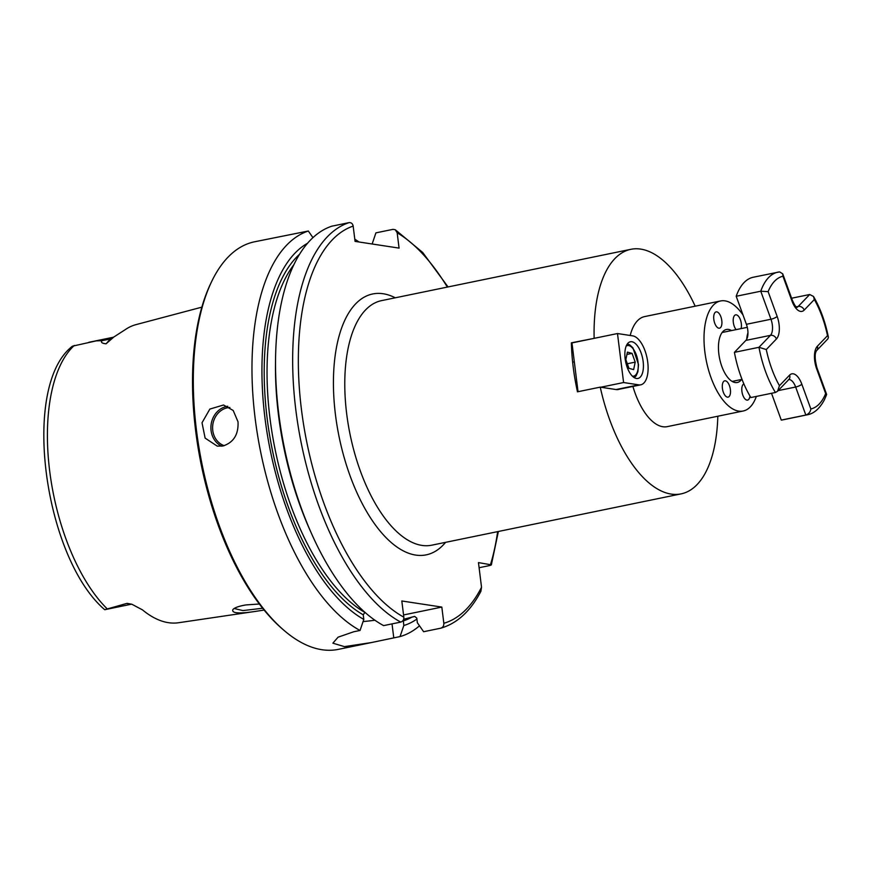 <?xml version="1.0" encoding="UTF-8"?>
<svg xmlns="http://www.w3.org/2000/svg" width="872" height="872" viewBox="0 0 872 872"><rect width="100%" height="100%" fill="white"/><g stroke="black" fill="none" stroke-linecap="round" stroke-linejoin="round"><path stroke-width="1.31" d="M718.833 328.188A8.328 3.848 -101.6 0 1 713.917 320.111A8.328 3.848 -101.6 0 1 716.141 311.882A8.328 3.848 -101.6 0 1 721.58 319.25A8.328 3.848 -101.6 0 1 719.487 328.177A8.328 3.848 -101.6 0 1 718.833 328.188M736.077 329.627A8.328 3.848 -101.6 0 1 733.199 320.852A8.328 3.848 -101.6 0 1 735.641 314.847A8.328 3.848 -101.6 0 1 740.252 319.392A8.328 3.848 -101.6 0 1 741.069 328.602M749.953 396.019A8.328 3.848 -101.6 0 1 747.577 400.095A8.328 3.848 -101.6 0 1 746.923 400.117A8.328 3.848 -101.6 0 1 742.072 392.422A8.328 3.848 -101.6 0 1 743.871 383.909M727.422 397.142A8.328 3.848 -101.6 0 1 722.507 389.054A8.328 3.848 -101.6 0 1 724.719 380.824A8.328 3.848 -101.6 0 1 730.169 388.204A8.328 3.848 -101.6 0 1 728.076 397.131A8.328 3.848 -101.6 0 1 727.422 397.142M619.044 389.283A24.972 11.554 -101.6 0 1 618.204 389.533A24.972 11.554 -101.6 0 1 616.232 389.566L600.241 387.135A124.838 57.759 78.4 0 0 681.141 493.868A124.838 57.759 78.4 0 0 717.819 416.227M600.241 387.135L577.471 391.811A124.838 57.759 -101.6 0 1 571.378 342.827L594.726 338.227M695.18 306.181A124.838 57.759 78.4 0 0 630.827 249.327A124.838 57.759 78.4 0 0 594.137 338.14M571.378 342.827L571.967 342.914L578.038 391.702M440.96 628.145C457.299 623.306 470.608 611.032 480.886 591.314L481.529 587.238L478.466 562.604L491.361 564.849L498.37 531.484M372.148 243.996L375.908 232.868L393.021 229.347L395.256 229.728L397.163 232.791L399.071 248.106L355.068 241.391L353.16 226.088C352.648 223.603 351.263 222.458 349.018 222.643L331.905 226.164A208.059 96.258 78.4 0 0 275.552 359.035A208.059 96.258 78.4 0 0 311.413 533.348A208.059 96.258 78.4 0 0 383.615 625.616L400.738 622.096C402.918 621.365 403.943 619.73 403.834 617.18L401.818 600.982L441.821 607.076L443.837 623.284C443.946 625.834 442.922 627.469 440.742 628.189L423.618 631.72L417.361 622.728L416.794 618.139L414.723 616.417L403.638 619.262M743.02 315.01A56.179 25.986 78.4 0 0 720.534 300.971L644.659 316.58A56.179 25.986 78.4 0 0 630.194 335.48M632.909 386.427A56.179 25.986 78.4 0 0 667.298 426.626L743.184 411.006A56.179 25.986 78.4 0 0 756.351 396.411M720.534 300.971A56.179 25.986 78.4 0 0 706.396 361.226A56.179 25.986 78.4 0 0 743.184 411.006M731.543 330.564A27.043 12.513 78.4 0 0 726.409 329.496A27.043 12.513 78.4 0 0 719.596 358.512A27.043 12.513 78.4 0 0 737.309 382.481A27.043 12.513 78.4 0 0 741.603 379.473M88.835 342.293L113.175 337.279A20.307 9.396 78.4 0 0 110.417 338.957L106.046 343.819C101.948 343.339 100.618 342.293 102.079 340.669L96.236 340.876L72.441 346.184C20.448 386.187 44.156 557.677 104.684 609.681L127.072 603.348A20.307 9.396 78.4 0 0 131.127 604.263L104.749 609.692M201.835 307.162L136.01 324.624A150.856 69.793 78.4 0 0 125.361 329.572L113.872 336.984L106.046 343.819M259.365 604.002L245.948 604.928C238.972 606.105 234.612 607.653 232.889 609.561C231.418 613.343 239.157 613.921 256.117 611.294L178.531 622.739A149.81 69.313 78.4 0 1 142.463 609.866L131.868 604.252L127.072 603.348M256.117 611.294L264.14 610.073M262.657 608.242L242.939 610.585L234.187 608.503M238.012 421.776C238.645 434.42 233.642 442.486 222.981 445.984L217.259 446.126L205.127 438.115L202.021 422.757L209.847 409.077L223.537 405L233.195 410.472L238.012 421.776M497.65 531.626A203.895 94.34 78.4 0 1 490.533 564.446C491.95 564.664 491.612 565.045 489.508 565.579L479.099 567.727M403.278 620.112L403.812 625.518L400.052 636.571A208.059 96.258 78.4 0 0 419.497 625.802M400.052 636.571L371.385 642.566L344.462 646.632L332.886 643.176L338.063 637.181L353.77 631.753L360.049 630.467L363.809 619.414L363.243 614.825L364.954 612.329M312.917 237.631L308.328 231.015A208.059 96.258 78.4 0 0 255.398 420.337A208.059 96.258 78.4 0 0 360.049 630.467M308.328 231.015L254.537 241.795A208.059 96.258 78.4 0 0 211.493 281.874A208.059 96.258 78.4 0 0 283.029 629.529A208.059 96.258 78.4 0 0 338.391 649.357L371.385 642.577M359.002 241.991A208.059 96.258 78.4 0 0 354.795 239.201M403.812 625.518A198.053 91.636 78.4 0 0 416.903 619.066M275.552 359.035L275.498 363.417A198.053 91.636 78.4 0 0 309.636 529.348L311.413 533.348M307.489 243.288A198.053 91.636 78.4 0 0 266.352 428.185A198.053 91.636 78.4 0 0 363.809 619.414M403.551 614.956L441.821 607.076M363.079 621.572A41.616 6.224 172.9 0 0 374.938 620.232M211.493 281.874L210.534 283.88A205.977 95.299 78.4 0 0 281.351 628.069L283.029 629.529M636.429 378.492A18.726 8.666 -101.6 0 1 625.366 360.3A18.726 8.666 -101.6 0 1 630.369 341.77A18.726 8.666 -101.6 0 1 642.631 358.37A18.726 8.666 -101.6 0 1 637.912 378.459A18.726 8.666 -101.6 0 1 636.429 378.492M623.589 382.536L638.794 384.857A24.972 11.554 78.4 0 0 640.767 384.814A24.972 11.554 78.4 0 0 647.438 360.114A24.972 11.554 78.4 0 0 632.691 335.862L617.485 333.54L623.589 382.536L600.83 387.223M571.967 342.914L617.485 333.54M625.845 359.591L627.415 352.114L632.091 353.378L635.208 362.131L633.639 369.608L628.963 368.344L625.845 359.591M632.091 353.378L626.924 354.446M627.328 363.744L635.208 362.131M768.134 291.651L760.766 291.215L736.197 296.273A72.823 33.692 78.4 0 1 753.31 277.231L779.274 271.955A72.823 33.692 78.4 0 0 777.889 272.173A72.823 33.692 78.4 0 0 760.766 291.215L770.968 319.239A12.48 5.777 -101.6 0 1 770.456 335.349L758.978 347.296A72.823 33.692 78.4 0 0 775.426 392.487L777.562 391.245L779.448 385.697L789.596 375.134A17.473 8.088 -101.6 0 1 801.826 384.203L810.851 408.979A67.831 31.381 78.4 0 0 825.653 393.566L816.639 368.791A17.473 8.088 -101.6 0 1 817.358 346.238L827.506 335.676A67.831 31.381 78.4 0 0 814.35 299.521L804.202 310.083A17.473 8.088 -101.6 0 1 791.961 301.003L782.947 276.228A67.831 31.381 78.4 0 0 768.134 291.651L777.148 316.416A17.473 8.088 -101.6 0 1 776.429 338.979L766.281 349.541A67.831 31.381 78.4 0 0 779.448 385.697M736.197 296.273L746.399 324.297A12.48 5.777 -101.6 0 1 745.876 340.407L734.409 352.353L758.978 347.296L766.281 349.541M734.409 352.353A72.823 33.692 78.4 0 0 750.857 397.545L775.426 392.487M788.768 379.571A12.48 5.777 -101.6 0 1 795.646 387.026L805.837 415.05C808.736 413.949 810.415 411.933 810.851 408.979M771.513 393.294L781.268 420.097A72.823 33.692 78.4 0 0 782.664 419.879L807.232 414.821C814.023 413.611 819.767 408.532 824.498 399.583L826.591 394.678L825.653 393.566M807.232 414.821A72.823 33.692 78.4 0 1 805.837 415.05L781.268 420.097M817.358 346.238A4.992 4.218 43.9 0 1 816.628 350.588L827.92 338.827L828.4 337.213L827.506 335.676M814.35 299.521L813.489 296.436L809.696 294.507L791.602 298.224M779.623 271.901L782.729 273.841L782.947 276.228M681.141 493.868L431.825 545.174A124.838 57.759 -101.6 0 1 350.097 434.539A124.838 57.759 -101.6 0 1 381.511 300.633L630.827 249.327M395.278 297.799A133.154 61.607 78.4 0 0 383.168 293.744A133.154 61.607 78.4 0 0 341.846 448.862A133.154 61.607 78.4 0 0 445.592 542.34M447.336 287.084A203.895 94.34 78.4 0 0 397.163 232.791M353.16 226.088A203.895 94.34 78.4 0 0 301.701 411.53A203.895 94.34 78.4 0 0 403.834 617.18M443.837 623.284A203.895 94.34 78.4 0 0 481.529 587.238M112.989 337.813A8.328 6.987 -138 0 1 110.417 338.957L102.079 340.669M74.305 345.454A148.12 68.528 78.4 0 0 49.66 470.847A148.12 68.528 78.4 0 0 107.103 608.765M229.87 407.497A19.555 17.091 -81.3 0 0 227.352 407.802A19.555 17.091 -81.3 0 0 212.67 425.928A19.555 17.091 -81.3 0 0 224.202 445.679M227.756 406.287A20.808 18.181 -81.3 0 0 226.6 406.483A20.808 18.181 -81.3 0 0 211.079 424.849A20.808 18.181 -81.3 0 0 221.75 446.181M403.245 620.929A193.486 89.522 78.4 0 0 412.205 616.94M349.018 222.643A208.059 96.258 78.4 0 0 296.088 411.966A208.059 96.258 78.4 0 0 400.738 622.096M293.788 264.826A191.415 88.562 78.4 0 0 275.094 449.363A191.415 88.562 78.4 0 0 364.779 612.362M299.456 254.373A193.486 89.522 78.4 0 0 270.276 439.117A193.486 89.522 78.4 0 0 363.243 614.825M392.029 623.883L393.773 637.857M616.024 389.544L638.794 384.857M626.194 346.064A15.609 7.216 -101.6 0 1 633.072 348.713A15.609 7.216 -101.6 0 1 638.26 366.404A15.609 7.216 -101.6 0 1 632.385 376.159M789.596 375.134A4.992 4.218 43.9 0 1 788.855 379.483L788.495 379.614M801.826 384.203A4.992 1.341 160 0 1 795.646 387.026L778.151 390.623M816.639 368.791A4.992 1.341 -20 0 0 816.999 367.984C814.688 359.177 814.568 353.378 816.628 350.588M809.696 294.507L798.218 306.454A12.48 5.777 -101.6 0 1 796.899 307.304M804.202 310.083A4.992 4.218 -136.1 0 0 798.218 306.454L796.267 306.857M791.961 301.003A4.992 1.341 -20 0 0 792.321 300.186L782.729 273.841M777.148 316.416A4.992 1.341 160 0 1 770.968 319.239L746.399 324.297M776.429 338.979A4.992 4.218 -136.1 0 0 770.456 335.349L745.876 340.407M746.715 339.241A24.972 11.554 -101.6 0 1 747.958 332.777M448.055 286.942L422.68 252.455L395.256 229.718M131.127 604.263L131.89 604.263M113.175 337.279L113.872 336.984M617.343 389.631L640.767 384.814M574.31 361.804L572.642 362.153M576.893 382.514L575.64 382.775M627.36 343.906L629.66 344.811L632.909 347.808L638.5 364.583L637.901 371.777L636.069 375.941L634.315 377.685M777.562 391.245L788.855 379.483M826.591 394.329L816.999 367.984M813.489 296.436C820.312 308.208 825.283 321.801 828.4 337.213M796.627 307.38L797.041 307.369C796.594 306.454 796.147 308.797 792.321 300.186M747.293 327.327L722.114 332.505M742.018 379.385L732.175 381.413"/></g></svg>
